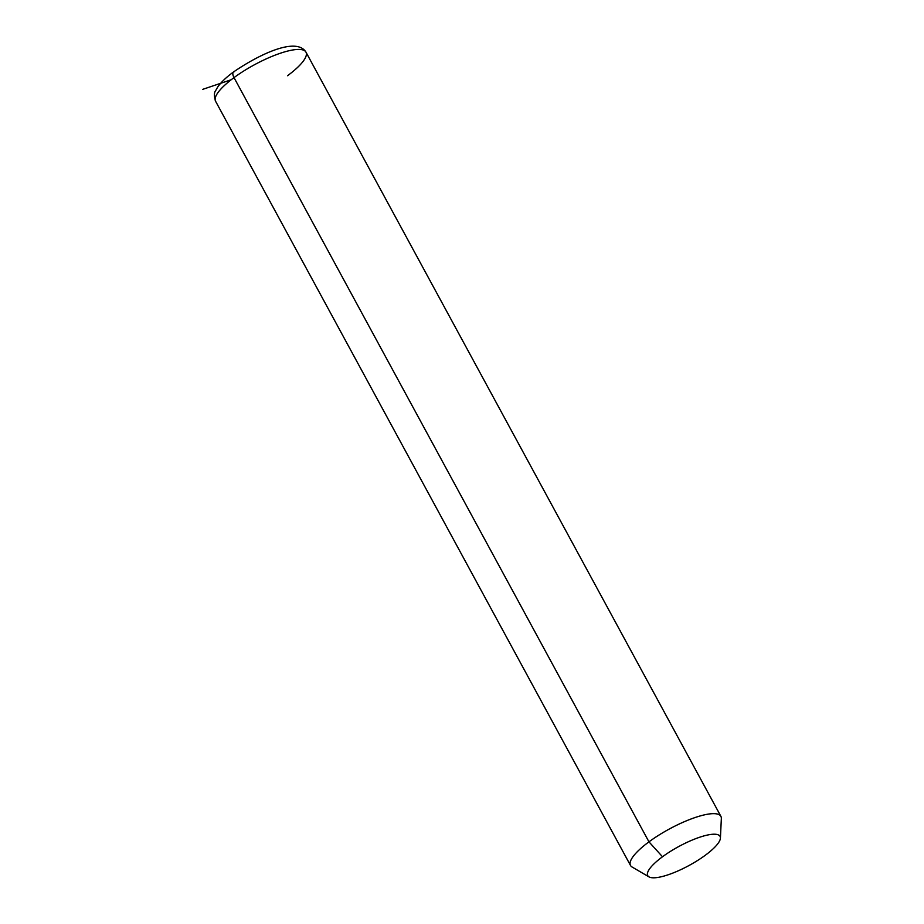 <?xml version="1.0" encoding="UTF-8"?>
<svg xmlns="http://www.w3.org/2000/svg" width="924" height="924" viewBox="0 0 924 924"><rect width="100%" height="100%" fill="white"/><g stroke="black" fill="none" stroke-linecap="round" stroke-linejoin="round"><path stroke-width="1.39" d="M648.995 876.888L632.062 867.001A51.432 13.49 -28.5 0 1 648.96 841.845L662.508 856.767A41.153 10.788 151.5 0 0 648.995 876.888A41.153 10.788 151.5 0 0 705.301 855.254A41.153 10.788 151.5 0 0 720.42 838.103A41.153 10.788 151.5 0 0 700.785 836.867A41.153 10.788 151.5 0 0 662.508 856.767L648.96 841.845A51.432 13.49 -28.5 0 1 696.8 816.966A51.432 13.49 -28.5 0 1 721.344 818.525L720.42 838.103M662.508 856.767A41.153 10.788 -28.5 0 1 713.501 834.222A41.153 10.788 -28.5 0 1 705.301 855.254A41.153 10.788 -28.5 0 1 654.296 877.8A41.153 10.788 -28.5 0 1 662.508 856.767M215.558 101.213A51.432 13.49 -28.5 0 1 234.015 77.616L648.96 841.845A51.432 13.49 151.5 0 0 630.491 865.442L215.558 101.213A51.432 13.49 151.5 0 1 234.015 77.616A51.432 13.49 -28.5 0 1 305.959 52.137A51.432 13.49 151.5 0 0 234.015 77.616A6.861 3.084 -126.4 0 1 233.518 71.968A6.861 3.084 53.6 0 0 234.015 77.616L648.96 841.845A51.432 13.49 151.5 0 1 720.893 816.354L305.959 52.137C296.512 36.706 259.806 53.985 233.518 71.968C226.299 77.235 220.998 82.305 217.59 87.191L215.604 90.725C214.056 92.573 214.033 96.061 215.558 101.213M287.503 75.733A51.432 13.49 151.5 0 0 305.959 52.137M234.419 71.668A6.861 3.084 53.6 0 0 233.518 71.968M231.185 79.753L202.656 89.374"/></g></svg>
